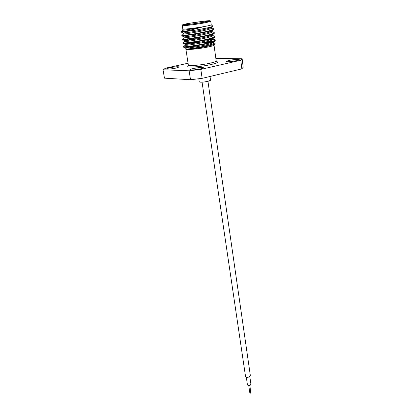 <?xml version="1.0" encoding="UTF-8"?>
<svg xmlns="http://www.w3.org/2000/svg" width="414" height="414" viewBox="0 0 414 414"><rect width="100%" height="100%" fill="white"/><g stroke="black" fill="none" stroke-linecap="round" stroke-linejoin="round"><path stroke-width="0.62" d="M207.952 81.33L250.335 375.498L249.435 376.849C247.458 377.63 246.139 377.413 245.486 376.207L202.063 82.189M249.808 376.59L250.91 384.197L250.263 385.191C248.84 385.755 247.898 385.594 247.422 384.704L246.304 377.102M249.875 385.372L250.76 393.186L249.844 393.026L248.747 385.532M198.803 78.789L199.269 81.915C200.454 82.453 203.414 82.241 208.159 81.279L210.55 80.264L210.012 76.471M192.95 68.605C190.983 69.06 189.985 69.438 189.948 69.738C191.33 70.261 194.865 69.966 200.552 68.864C202.487 68.408 203.465 68.036 203.491 67.746C202.099 67.228 198.585 67.513 192.95 68.605M169.404 67.808L166.366 68.895C167.603 69.345 170.878 69.055 176.193 68.036L179.174 66.959C177.932 66.514 174.677 66.794 169.404 67.808M228.766 60.506L226.168 61.484C226.008 62.1 232.715 61.557 236.689 60.615L239.23 59.652C239.354 59.031 232.72 59.58 228.766 60.506M189.948 23.241L184.722 24.498C184.365 24.995 195.806 23.639 203.057 22.309L208.087 21.088C208.335 20.602 197.126 21.937 189.948 23.241M182.641 29.166L184.39 29.115C189.214 28.83 195.703 27.997 203.864 26.615L205.142 26.382C209.122 25.637 211.156 25.119 211.238 24.83L212.625 25.927M213.282 28.582L213.79 28.887L213.81 29.492C213.303 30.082 211.052 30.853 207.057 31.795C197.095 34.186 181.27 36.391 181.849 35.909L181.891 35.376M213.79 28.887C213.691 29.461 211.425 30.274 206.99 31.329C197.183 33.679 181.56 35.878 181.782 35.469L181.777 35.454M204.899 40.199L209.934 39.925M212.496 39.941L215.233 40.401M207.683 39.568C211.942 39.361 214.447 39.496 215.197 39.967L215.306 40.841C214.69 41.509 212.475 42.316 208.666 43.263C198.813 45.763 183.097 47.801 183.593 47.118L183.692 46.523M215.321 40.153C215.239 40.82 212.998 41.7 208.599 42.802C198.725 45.302 182.978 47.346 183.521 46.663L185.281 45.209C184.716 46.145 214.25 41.183 213.22 39.258L213.019 38.533C211.994 40.65 184.365 45.157 185.136 44.277C185.798 43.858 189.695 43.196 196.826 42.29M206.182 35.966C211.042 35.661 213.888 35.759 214.711 36.256L214.809 37.074C214.229 37.715 212.004 38.512 208.133 39.459C198.228 41.923 182.46 44.019 183.014 43.398L183.091 42.823M214.814 36.416C214.726 37.048 212.475 37.912 208.066 38.994C198.202 41.447 182.486 43.542 182.941 42.947L184.706 41.493L184.561 40.551L196.288 38.637M213.753 32.323L214.302 32.659L214.312 33.291C213.769 33.907 211.528 34.688 207.595 35.635C197.664 38.062 181.865 40.215 182.429 39.661L182.434 39.651M214.302 32.659C214.209 33.265 211.952 34.103 207.528 35.169C197.695 37.57 182.025 39.723 182.367 39.216L182.496 39.113M183.997 31.459L181.203 31.697L182.983 30.217C183.091 30.372 195.082 28.618 203.864 26.615C196.443 28.706 189.819 30.32 183.997 31.459L194.445 30.341L206.374 28.121C210.302 27.257 212.429 26.599 212.744 26.139L212.749 26.025M182.631 29.182L184.168 29.13L182.817 29.259L182.983 30.217M212.889 44.784L204.858 45.157M209.707 42.999C212.718 42.89 214.493 43.02 215.021 43.387L215.109 43.641C214.783 44.236 212.563 45.022 208.459 45.99C199.548 48.122 185.462 49.815 185.7 49.08L185.85 48.904M189.131 65.417L187.878 66.069L188.339 65.034L185.902 49.235C185.953 50.166 199.543 48.805 208.051 46.994C211.802 46.202 213.79 45.587 214.017 45.147L214.985 43.812M202.13 45.442L203.719 45.411M188.059 63.233L165.662 68.15L163.033 69.775L189.136 70.799L200.821 69.381L240.782 60.237L242.149 58.736L215.86 58.472M243.184 67.239L241.843 68.879L202.141 78.349L190.518 79.726L164.462 78.163L163.033 69.775M202.141 78.349L200.821 69.381M240.782 60.237L241.843 68.879M189.136 70.799L190.518 79.726M192.148 47.243L189.7 47.786M194.445 30.341L181.26 32.142L181.291 31.624M211.342 26.843L211.502 27.164C210.933 28.944 182.584 33.632 183.402 33.042L183.557 33.995L181.782 35.469M181.389 32.178L183.412 33.027L185.948 32.53M211.673 30.538L212.056 30.812M213.422 29.813L212.009 30.967C211.29 32.861 183.179 37.493 183.982 36.805L184.126 37.741L182.367 39.216M212.289 34.321L212.517 34.755C211.642 36.763 183.769 41.333 184.561 40.551L182.6 39.723M208.278 41.384L212.796 41.607M214.85 41.209L213.515 42.29C212.346 44.515 184.949 48.961 185.71 47.993C186.3 47.543 190.186 46.849 197.359 45.923M209.049 27.5L210.824 27.619M211.549 27.122L211.668 27.976C212.682 29.575 183.464 34.528 183.557 33.995M209.349 31.226L211.43 31.386M212.071 30.915L212.185 31.754C213.205 33.462 183.883 38.419 184.132 37.752M210.26 34.952L212.02 35.138M214.711 36.256L212.703 35.511C213.733 37.327 184.302 42.29 184.706 41.493M203.139 42.601L210.529 42.3M211.896 42.383L213.158 42.59M213.624 42.202L213.733 42.984C214.773 45.012 185.151 49.98 185.85 48.919L185.695 49.043M188.339 65.034C187.997 66.287 201.737 65.122 210.328 63.13C214.198 62.24 216.16 61.52 216.201 60.967L214.028 45.131M216.517 61.624C218.97 62.1 217.215 63.052 211.264 64.48C199.745 67.182 182.502 68.067 188.225 65.748M211.238 24.83L210.767 21.404L204.651 22.899C195.796 24.535 181.793 26.185 182.248 25.564L182.771 28.98M204.174 22.227C210.462 21.036 211.585 20.555 207.543 20.783L188.898 23.319C182.574 24.498 181.275 25 185.001 24.83C190.342 24.379 196.733 23.515 204.174 22.227M195.781 35.19L195.62 34.103M210.767 21.404C210.064 20.747 210.959 20.498 206.426 20.876L188.898 23.319C180.98 24.83 183.107 24.799 182.646 24.819L182.248 25.564M182.429 39.661L182.362 39.206M212.573 34.574L212.703 35.511M183.205 43.475L185.136 44.272L185.281 45.209M183.811 47.206L185.71 47.993L185.85 48.919M211.502 27.164L212.439 26.392M183.987 36.789L181.994 35.956M212.517 34.755L213.903 33.627M213.019 38.533L214.38 37.426M211.657 27.888L213.717 28.773M212.175 31.65L214.219 32.52M213.2 39.123L215.197 39.967M213.712 42.833L215.021 43.387M209.086 28.266L208.982 27.515M202.389 47.243L202.306 46.684M243.189 67.285L242.154 58.778M216.201 60.967L216.594 61.691"/></g></svg>
